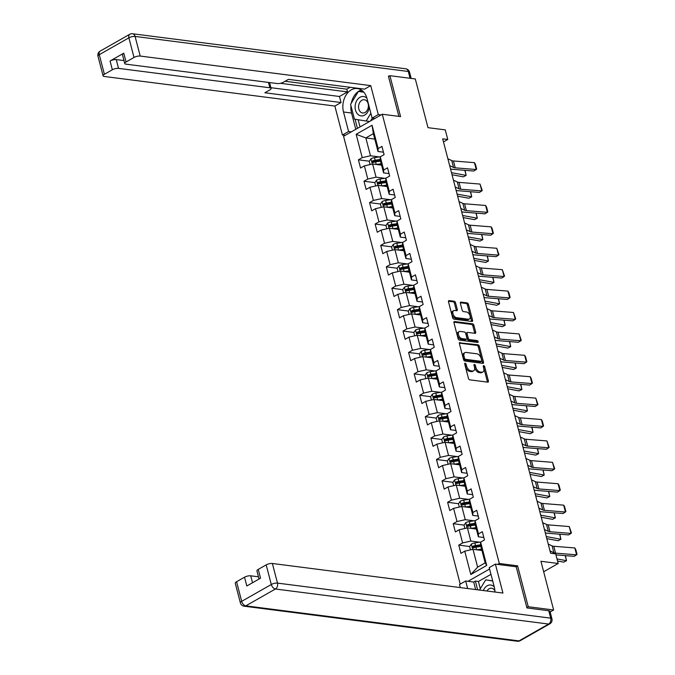 <?xml version="1.0" encoding="UTF-8"?>
<svg xmlns="http://www.w3.org/2000/svg" width="675" height="675" viewBox="0 0 675 675"><rect width="100%" height="100%" fill="white"/><g stroke="black" fill="none" stroke-linecap="round" stroke-linejoin="round"><path stroke-width="1.01" d="M465.168 363.209A1.029 0.616 60.4 0 0 464.721 364.07L468.45 378.38A1.477 0.878 60.4 0 0 469.792 379.848L487.738 382.151A1.477 0.878 60.4 0 0 488.118 382.084A1.477 0.878 60.4 0 0 488.388 380.936L484.658 366.626A1.029 0.616 60.4 0 0 483.266 366.449L483.747 368.297A4.717 2.818 60.4 0 1 482.887 371.984A4.717 2.818 60.4 0 1 481.68 372.195L480.178 372.009A4.717 2.818 60.4 0 1 475.867 367.284L475.386 365.437A1.029 0.616 60.4 0 0 473.993 365.259L474.474 367.107A4.717 2.818 60.4 0 1 473.614 370.794A4.717 2.818 60.4 0 1 472.407 371.005L470.914 370.82A4.717 2.818 60.4 0 1 466.594 366.095L466.113 364.247A1.029 0.616 60.4 0 0 465.168 363.209M455.532 302.712A1.477 0.878 60.4 0 0 454.182 301.236L449.145 300.586A1.477 0.878 60.4 0 0 448.774 300.653A1.477 0.878 60.4 0 0 448.504 301.809L452.638 317.697A1.477 0.878 60.4 0 0 453.988 319.174L471.935 321.477A1.477 0.878 60.4 0 0 472.314 321.41A1.477 0.878 60.4 0 0 472.584 320.254L468.442 304.366A1.477 0.878 60.4 0 0 467.092 302.889L461.008 302.113A1.477 0.878 60.4 0 0 460.637 302.172A1.477 0.878 60.4 0 0 460.367 303.328L462.139 310.129A1.477 0.878 60.4 0 0 463.489 311.605L466.501 311.993A3.94 2.354 60.4 0 1 469.851 315.174A3.94 2.354 60.4 0 1 469.387 319.022A3.94 2.354 60.4 0 1 468.374 319.199L456.562 317.68A3.94 2.354 60.4 0 1 453.212 314.499A3.94 2.354 60.4 0 1 453.676 310.652A3.94 2.354 60.4 0 1 454.688 310.475L456.654 310.728A1.477 0.878 60.4 0 0 457.034 310.66A1.477 0.878 60.4 0 0 457.304 309.513L455.532 302.712L454.486 303.303A1.477 0.878 60.4 0 0 453.136 301.826L448.453 301.227M526.821 607.534L528.238 606.724L553.627 609.981L540.937 561.271L558.208 563.49L555.702 553.88L550.623 553.23L442.682 138.831L447.761 139.48L445.264 129.878L427.992 127.668L415.302 78.95L389.914 75.693L388.505 76.494M528.238 606.724L517.59 565.836L499.306 563.49L382.286 114.244L400.562 116.589L389.914 75.693M460.055 342.478A1.477 0.878 60.4 0 0 459.683 342.546A1.477 0.878 60.4 0 0 459.413 343.693L463.556 359.589A1.477 0.878 60.4 0 0 464.898 361.066L482.844 363.361A1.477 0.878 60.4 0 0 483.224 363.302A1.477 0.878 60.4 0 0 483.494 362.146L479.351 346.25A1.477 0.878 60.4 0 0 478.001 344.782L459.43 342.832M458.097 338.648L453.954 322.751A1.477 0.878 60.4 0 1 454.224 321.595A1.477 0.878 60.4 0 1 454.604 321.528L472.551 323.831A1.477 0.878 60.4 0 1 473.892 325.308L475.664 332.108A1.477 0.878 60.4 0 1 475.403 333.264A1.477 0.878 60.4 0 1 475.023 333.332L467.741 332.395A1.477 0.878 60.4 0 0 467.37 332.463A1.477 0.878 60.4 0 0 467.1 333.619L468.273 338.124A1.477 0.878 60.4 0 0 469.623 339.601L477.2 340.571A1.029 0.616 60.4 0 1 477.689 342.461L459.447 340.116A1.477 0.878 60.4 0 1 458.097 338.648M553.627 609.981L550.142 611.972M460.223 584.111L343.567 136.266L382.286 114.244M499.306 563.49L497.703 564.401M489.577 569.025L467.986 581.31M369.335 161.207L358.408 159.806L360.551 168.033L364.373 165.864L367.808 179.035L363.985 181.212L366.128 189.439L369.951 187.27L373.385 200.441L369.562 202.618L371.706 210.845L375.528 208.676L378.953 221.847L375.14 224.024L377.283 232.251L381.105 230.082L384.531 243.253L380.717 245.43L382.86 253.657L386.674 251.488L390.108 264.659L386.294 266.836L388.437 275.062L392.251 272.894L395.685 286.065L391.863 288.242L394.014 296.468L397.828 294.3L401.262 307.471L397.44 309.648L399.583 317.874L403.405 315.706L406.839 328.877L403.017 331.054L405.16 339.28L408.983 337.112L412.417 350.283L408.594 352.46L410.738 360.686L414.56 358.518L417.985 371.689L414.172 373.866L416.315 382.092L420.137 379.924L423.562 393.095L419.749 395.272L421.892 403.498L425.706 401.33L429.14 414.501L425.317 416.677L427.469 424.904L431.283 422.736L434.717 435.907L430.895 438.083L433.038 446.31L436.86 444.142L440.294 457.312L436.472 459.489L438.615 467.716L442.437 465.548L445.871 478.718L442.049 480.895L444.192 489.122L448.014 486.953L451.44 500.124L447.626 502.301L449.769 510.528L453.592 508.359L457.017 521.53L453.203 523.707L455.347 531.934L459.16 529.765L462.594 542.936L458.772 545.113L460.924 553.34L464.737 551.171L470.812 574.501L486.717 565.447L485.165 562.866L480.524 545.029L480.642 542.126L484.464 539.949L482.321 531.714L478.499 533.891L478.373 536.794L474.947 523.623L475.065 520.72L478.887 518.543L476.744 510.308L472.922 512.485L472.804 515.388L469.37 502.217L469.488 499.314L473.31 497.138L471.167 488.903L467.345 491.079L467.227 493.982L463.792 480.811L463.919 477.908L467.733 475.732L465.59 467.497L461.767 469.673L461.649 472.576L458.215 459.405L458.342 456.502L462.156 454.326L460.013 446.091L456.199 448.267L456.072 451.17L452.638 437.999L452.765 435.097L456.587 432.92L454.435 424.685L450.622 426.862L450.495 429.764L447.069 416.593L447.188 413.691L451.01 411.514L448.867 403.279L445.044 405.456L444.918 408.358L441.492 395.187L441.61 392.285L445.432 390.108L443.289 381.873L439.467 384.05L439.349 386.952L435.915 373.781L436.033 370.879L439.855 368.702L437.712 360.467L433.89 362.644L433.772 365.546L430.338 352.375L430.464 349.473L434.278 347.296L432.135 339.061L428.313 341.238L428.195 344.14L424.761 330.969L424.887 328.067L428.701 325.89L426.558 317.655L422.744 319.832L422.618 322.734L419.183 309.563L419.31 306.661L423.132 304.484L420.981 296.249L417.167 298.426L417.04 301.328L413.615 288.157L413.733 285.255L417.555 283.078L415.412 274.843L411.59 277.02L411.463 279.923L408.038 266.752L408.156 263.849L411.978 261.672L409.835 253.437L406.012 255.614L405.894 258.517L402.46 245.346L402.578 242.443L406.401 240.266L404.257 232.031L400.435 234.208L400.317 237.111L396.883 223.94L397.01 221.037L400.823 218.86L398.68 210.625L394.858 212.802L394.74 215.705L391.306 202.534L391.433 199.631L395.246 197.454L393.103 189.219L389.289 191.396L389.163 194.299L385.729 181.128L385.855 178.225L389.677 176.048L387.526 167.813L383.712 169.99L383.586 172.893L380.16 159.722L380.278 156.819L384.1 154.643L381.949 146.407L378.135 148.584L378.008 151.487L373.368 133.65L365.833 137.936L370.474 155.773L379.249 156.895M358.408 159.806L362.23 157.629L356.155 134.3L372.06 125.255L378.135 148.584M380.278 156.819L383.712 169.99M385.855 178.225L389.289 191.396M391.433 199.631L394.858 212.802M397.01 221.037L400.435 234.208M402.578 242.443L406.012 255.614M408.156 263.849L411.59 277.02M413.733 285.255L417.167 298.426M419.31 306.661L422.744 319.832M424.887 328.067L428.313 341.238M430.464 349.473L433.89 362.644M436.033 370.879L439.467 384.05M441.61 392.285L445.044 405.456M447.188 413.691L450.622 426.862M452.765 435.097L456.199 448.267M458.342 456.502L461.767 469.673M463.919 477.908L467.345 491.079M469.488 499.314L472.922 512.485M475.065 520.72L478.499 533.891M480.642 542.126L486.717 565.447M384.826 178.301L376.051 177.179L372.625 164L381.569 165.156M389.036 173.593L383.586 172.893M372.625 164L364.373 165.864M376.051 177.179L367.808 179.035M390.403 199.707L381.628 198.585L378.194 185.406L387.146 186.562M394.605 194.999L389.163 194.299M378.194 185.406L369.951 187.27M381.628 198.585L373.385 200.441M395.98 221.113L387.205 219.991L383.771 206.812L392.723 207.968M400.182 216.405L394.74 215.705M383.771 206.812L375.528 208.676M387.205 219.991L378.953 221.847M401.558 242.519L392.782 241.397L389.348 228.218L398.301 229.373M405.759 237.811L400.317 237.111M389.348 228.218L381.105 230.082M392.782 241.397L384.531 243.253M407.135 263.925L398.36 262.803L394.926 249.623L403.878 250.779M411.337 259.217L405.894 258.517M394.926 249.623L386.674 251.488M398.36 262.803L390.108 264.659M412.703 285.331L403.937 284.209L400.503 271.029L409.447 272.185M416.914 280.623L411.463 279.923M400.503 271.029L392.251 272.894M403.937 284.209L395.685 286.065M418.281 306.737L409.506 305.615L406.08 292.435L415.024 293.591M422.491 302.029L417.04 301.328M406.08 292.435L397.828 294.3M409.506 305.615L401.262 307.471M423.858 328.143L415.083 327.021L411.657 313.841L420.601 314.997M428.06 323.435L422.618 322.734M411.657 313.841L403.405 315.706M415.083 327.021L406.839 328.877M429.435 349.549L420.66 348.427L417.226 335.247L426.178 336.403M433.637 344.841L428.195 344.14M417.226 335.247L408.983 337.112M420.66 348.427L412.417 350.283M435.012 370.955L426.237 369.832L422.803 356.653L431.755 357.809M439.214 366.247L433.772 365.546M422.803 356.653L414.56 358.518M426.237 369.832L417.985 371.689M440.589 392.361L431.814 391.238L428.38 378.059L437.333 379.215M444.791 387.652L439.349 386.952M428.38 378.059L420.137 379.924M431.814 391.238L423.562 393.095M446.158 413.767L437.392 412.644L433.958 399.465L442.901 400.621M450.368 409.058L444.918 408.358M433.958 399.465L425.706 401.33M437.392 412.644L429.14 414.501M451.735 435.173L442.96 434.05L439.535 420.871L448.478 422.027M455.946 430.464L450.495 429.764M439.535 420.871L431.283 422.736M442.96 434.05L434.717 435.907M457.312 456.578L448.538 455.456L445.112 442.277L454.056 443.433M461.514 451.87L456.072 451.17M445.112 442.277L436.86 444.142M448.538 455.456L440.294 457.312M462.89 477.984L454.115 476.862L450.681 463.683L459.633 464.839M467.092 473.276L461.649 472.576M450.681 463.683L442.437 465.548M454.115 476.862L445.871 478.718M468.467 499.39L459.692 498.268L456.258 485.089L465.21 486.245M472.669 494.682L467.227 493.982M456.258 485.089L448.014 486.953M459.692 498.268L451.44 500.124M474.044 520.796L465.269 519.674L461.835 506.495L470.787 507.651M478.246 516.088L472.804 515.388M461.835 506.495L453.592 508.359M465.269 519.674L457.017 521.53M479.613 542.202L470.846 541.08L467.412 527.901L476.364 529.057M483.823 537.494L478.373 536.794M467.412 527.901L459.16 529.765M470.846 541.08L462.594 542.936M470.812 574.501L477.63 567.152L472.989 549.307L481.933 550.462M472.989 549.307L464.737 551.171M443.483 141.919L447.761 139.48M543.67 571.759L558.208 563.49M477.63 567.152L485.165 562.866M374.777 139.084L365.833 137.936L356.155 134.3M383.459 152.187L378.008 151.487M372.06 125.255L373.368 133.65M370.474 155.773L362.23 157.629M475.529 547.256L473.757 547.028M469.699 546.514L458.772 545.113M469.952 525.85L468.18 525.623M464.122 525.108L453.203 523.707M464.375 504.444L462.603 504.217M458.544 503.702L447.626 502.301M458.806 483.038L457.026 482.811M452.967 482.296L442.049 480.895M453.229 461.632L451.448 461.405M447.398 460.89L436.472 459.489M447.652 440.227L445.88 439.999M441.821 439.484L430.895 438.083M442.074 418.821L440.303 418.593M436.244 418.078L425.317 416.677M436.497 397.415L434.725 397.187M430.667 396.672L419.749 395.272M430.92 376.009L429.148 375.781M425.09 375.266L414.172 373.866M425.351 354.603L423.571 354.375M419.512 353.86L408.594 352.46M419.774 333.197L417.994 332.969M413.944 332.454L403.017 331.054M414.197 311.791L412.425 311.563M408.367 311.048L397.44 309.648M408.62 290.385L406.848 290.157M402.789 289.642L391.863 288.242M403.043 268.979L401.271 268.751M397.212 268.237L386.294 266.836M397.465 247.573L395.693 247.345M391.635 246.831L380.717 245.43M391.897 226.167L390.116 225.939M386.058 225.425L375.14 224.024M386.319 204.761L384.539 204.533M380.489 204.019L369.562 202.618M380.742 183.355L378.97 183.127M374.912 182.613L363.985 181.212M375.165 161.949L373.393 161.722M517.59 565.836L515.987 566.747M464.763 364.23A1.029 0.616 60.4 0 1 465.067 364.837L465.548 366.694A4.717 2.818 60.4 0 0 469.868 371.41L470.914 370.82M473.614 370.794L472.568 371.393A4.717 2.818 60.4 0 1 471.361 371.604L469.868 371.41M482.887 371.984L481.84 372.583A4.717 2.818 60.4 0 1 480.634 372.794L479.132 372.6A4.717 2.818 60.4 0 1 474.82 367.883L474.339 366.027A1.029 0.616 60.4 0 0 474.036 365.42M487.392 382.109A1.477 0.878 60.4 0 0 487.342 381.527L483.612 367.217A1.029 0.616 60.4 0 0 483.308 366.609M482.498 363.319A1.477 0.878 60.4 0 0 482.448 362.745L478.305 346.849A1.477 0.878 60.4 0 0 476.955 345.372L459.363 343.119M464.56 358.282A1.029 0.616 60.4 0 0 465.505 359.319L481.258 361.336A1.029 0.616 60.4 0 0 481.714 360.484L481.199 358.535A4.717 2.818 60.4 0 0 476.888 353.81L466.121 352.434A4.717 2.818 60.4 0 0 464.915 352.645A4.717 2.818 60.4 0 0 464.054 356.332L464.56 358.282L463.514 358.881A1.029 0.616 60.4 0 0 464.459 359.91L465.505 359.319M480.651 361.682A1.029 0.616 60.4 0 1 480.212 361.935L464.459 359.91M464.915 352.645L463.868 353.236A4.717 2.818 60.4 0 0 463.008 356.932L464.054 356.332M463.514 358.881L463.008 356.932M453.904 322.169L471.504 324.43L472.551 323.831M474.677 333.281A1.477 0.878 60.4 0 0 474.618 332.707L472.846 325.907A1.477 0.878 60.4 0 0 471.504 324.43M466.695 332.994A1.477 0.878 60.4 0 0 466.324 333.053A1.477 0.878 60.4 0 0 466.054 334.209L467.227 338.723A1.477 0.878 60.4 0 0 468.577 340.2L476.153 341.17L477.2 340.571M477.132 342.385A1.029 0.616 60.4 0 0 476.153 341.17M460.19 331.425A3.94 2.354 60.4 0 0 459.186 331.602A3.94 2.354 60.4 0 0 458.722 335.45A3.94 2.354 60.4 0 0 462.071 338.631L466.231 339.171A1.477 0.878 60.4 0 0 466.611 339.103A1.477 0.878 60.4 0 0 466.881 337.947L465.699 333.433A1.477 0.878 60.4 0 0 464.358 331.965L460.19 331.425M459.186 331.602L458.139 332.201A3.94 2.354 60.4 0 0 457.675 336.049A3.94 2.354 60.4 0 0 461.025 339.23L462.071 338.631M466.611 339.103L465.564 339.694A1.477 0.878 60.4 0 1 465.185 339.761L461.025 339.23M456.308 310.686A1.477 0.878 60.4 0 0 456.258 310.103L454.486 303.303M453.676 310.652L452.63 311.251A3.94 2.354 60.4 0 0 452.166 315.098A3.94 2.354 60.4 0 0 455.515 318.279L456.562 317.68M469.387 319.022L468.34 319.613A3.94 2.354 60.4 0 1 467.328 319.79L455.515 318.279M471.589 321.435A1.477 0.878 60.4 0 0 471.538 320.853L467.395 304.957A1.477 0.878 60.4 0 0 466.045 303.488L460.316 302.746M479.09 550.091L481.739 549.686M557.567 561.018L563.718 562.148L566.511 560.689L557.027 558.942M476.685 549.788L481.57 549.037M470.467 549.88L469.614 546.632L471.352 544.067A3.982 1.308 -14.6 0 1 474.837 542.936L480.828 542.017M480.532 544.776L475.512 545.543A3.982 1.308 165.4 0 0 472.939 546.244L473.369 547.889A3.982 1.308 -14.6 0 1 475.943 547.189L480.887 546.429M473.791 547.729L474.407 546.429A2.025 0.667 -14.6 0 1 475.099 546.278L480.625 545.434M565.405 555.626L566.511 560.689L565.194 555.609M548.235 544.058L552.108 545.898A7.509 2.464 165.4 0 0 553.795 546.278L574.813 547.965L576.602 554.825L577.024 554.361L575.775 549.56L574.813 547.965M550.024 550.918L553.897 552.758A7.509 2.464 165.4 0 0 555.584 553.146L576.602 554.825L574.18 556.327L555.964 554.875M479.512 590.051L485.671 579.884L492.666 580.863M485.671 579.884L492.699 580.989M494.227 586.853A9.762 7.138 -82.7 0 0 483.3 590.541M494.902 590.887A6.683 4.885 -82.7 0 0 491.577 588.229A6.683 4.885 -82.7 0 0 486.953 591.013M366.981 98.356A9.762 7.138 -82.7 0 0 355.236 105.097A9.762 7.138 -82.7 0 0 360.88 115.855A9.762 7.138 -82.7 0 0 369.326 107.367M358.661 105.595A6.683 4.885 -82.7 0 0 362.635 112.987A6.683 4.885 -82.7 0 0 368.314 107.114A6.683 4.885 -82.7 0 0 364.34 99.731A6.683 4.885 -82.7 0 0 358.661 105.595M372.279 118.117L370.6 120.884M370.853 113.231L366.145 121.019L354.434 119.171L350.57 104.363L358.425 91.387L363.749 92.104M369.588 121.458L366.145 121.019M358.425 91.387L363.867 92.247M494.952 592.034A16.892 12.353 -82.7 0 0 494.294 587.098L489.215 567.616L495.391 564.106L502.926 593.055L272.371 563.482L277.484 583.107L550.699 618.157L548.767 610.74L526.93 607.939L516.206 566.781L495.391 564.106M467.632 588.533L465.674 581.006L459.498 584.525L460.299 587.587M490.97 574.341L478.415 581.479L475.369 581.091L473.698 582.036L465.674 581.006M258.449 576.796L250.712 575.809L252.517 582.736M236.579 581.723L241.684 601.349A4.506 1.477 165.4 0 0 240.376 602.876L235.263 583.251A4.506 1.477 -14.6 0 1 236.579 581.723L244.527 577.201A4.506 1.477 -14.6 0 1 250.712 575.809M259.031 579.032L256.922 570.932A4.506 1.477 -14.6 0 1 258.238 569.405L266.186 564.882A4.506 1.477 -14.6 0 1 272.371 563.482M244.527 577.201L246.814 585.984L260.525 578.188L258.238 569.405M548.767 610.74A4.506 1.477 -14.6 0 1 549.99 611.39L551.922 618.806A4.506 1.477 165.4 0 0 550.699 618.157A4.506 3.291 97.3 0 1 548.632 624.054L275.417 589.005L245.81 605.855L519.024 640.896L548.632 624.054A4.506 2.692 -119.6 0 0 549.788 623.852A4.506 4.506 0 0 0 551.922 618.806M475.656 589.562L473.698 582.036M475.369 581.091L477.647 589.815M478.415 581.479L480.305 588.735M351.346 131.836L348.578 131.482L342.411 135L334.868 106.043L104.304 76.469A4.506 1.477 165.4 0 1 103.089 75.819A4.506 1.477 165.4 0 1 104.397 74.292L112.354 69.77L110.067 60.986A4.506 1.477 -14.6 0 1 116.252 59.594L123.989 60.581M348.578 131.482L343.507 111.999A16.892 12.353 -82.7 0 1 357.421 88.552A16.892 12.353 -82.7 0 1 367.048 98.609L372.119 118.091L378.295 114.581L370.752 85.624L364.584 89.142L288.402 79.372L283.492 82.164A4.506 1.477 165.4 0 1 277.298 83.557L125.963 64.15A4.506 1.477 165.4 0 1 124.748 63.501L122.462 54.717A4.506 1.477 -14.6 0 1 123.77 53.19L110.067 60.986M285.095 81.253L346.807 89.168L350.114 87.286M346.807 89.168L347.524 91.91L339.466 96.491L341.035 102.532L334.868 106.043M345.17 135.354L342.411 135M381.063 114.936L378.295 114.581M374.887 118.446L372.119 118.091M370.752 85.624L140.197 56.05A4.506 1.477 165.4 0 0 134.013 57.451L126.056 61.973A4.506 1.477 165.4 0 0 124.748 63.501M116.252 59.594L118.538 68.378L269.873 87.784A4.506 1.477 165.4 0 1 271.088 88.433A4.506 1.477 165.4 0 1 269.781 89.961L264.862 92.762L341.035 102.532M118.538 68.378A4.506 1.477 165.4 0 0 112.354 69.77M389.07 76.174L388.395 76.089L398.891 116.37M280.42 83.303L347.524 91.91M270.903 87.699L339.466 96.491M355.776 129.322L351.532 113.029L343.507 111.999M361.319 89.986A16.892 12.353 -82.7 0 0 358.476 91.395M358.383 91.463A16.892 12.353 -82.7 0 0 351.321 103.132M350.941 105.772A16.892 12.353 -82.7 0 0 351.532 113.029M355.075 119.281L357.446 128.368M363.361 91.682L359.319 91.041L359.058 91.471M358.147 119.762L360.011 126.908M473.521 528.685L476.162 528.28M546.834 538.658L558.149 540.742L560.933 539.283L546.294 536.583M471.108 528.382L475.993 527.631M464.889 528.474L464.046 525.226L465.775 522.661A3.982 1.308 -14.6 0 1 469.26 521.53L475.251 520.611M474.955 523.37L469.935 524.138A3.982 1.308 165.4 0 0 467.37 524.838L467.792 526.483A3.982 1.308 -14.6 0 1 470.365 525.783L475.31 525.023M468.214 526.323L468.83 525.023A2.025 0.667 -14.6 0 1 469.522 524.872L475.048 524.028M559.828 534.22L560.933 539.283L559.617 534.203M467.944 507.279L470.585 506.874M541.257 517.252L552.572 519.337L555.365 517.877L540.717 515.177M465.539 506.976L470.416 506.225M459.312 507.068L458.468 503.82L460.198 501.255A3.982 1.308 -14.6 0 1 463.683 500.124L469.673 499.205M469.378 501.964L464.358 502.732A3.982 1.308 165.4 0 0 461.793 503.432L462.223 505.077A3.982 1.308 -14.6 0 1 464.788 504.377L469.733 503.618M462.645 504.917L463.252 503.618A2.025 0.667 -14.6 0 1 463.953 503.466L469.479 502.622M554.251 512.814L555.365 517.877L554.04 512.798M542.666 522.653L546.531 524.492A7.509 2.464 165.4 0 0 548.218 524.872L569.244 526.559L571.025 533.419L571.447 532.955L569.244 526.559M544.447 529.512L548.319 531.352A7.509 2.464 165.4 0 0 550.007 531.74L571.025 533.419L568.603 534.921L547.577 533.242A11.264 3.704 -14.6 0 1 545.299 532.778M537.089 501.247L540.953 503.086A7.509 2.464 165.4 0 0 542.641 503.466L563.667 505.153L565.456 512.013L565.869 511.549L564.621 506.748L563.667 505.153M538.869 508.106L542.742 509.946A7.509 2.464 165.4 0 0 544.43 510.334L565.456 512.013L563.026 513.515L542.008 511.836A11.264 3.704 -14.6 0 1 539.722 511.372M462.367 485.873L465.007 485.468M535.68 495.847L546.995 497.931L549.788 496.471L535.14 493.771M459.962 485.57L464.839 484.819M453.735 485.663L452.891 482.414L454.629 479.849A3.982 1.308 -14.6 0 1 458.106 478.718L464.105 477.799M463.801 480.558L458.789 481.326A3.982 1.308 165.4 0 0 456.216 482.026L456.646 483.671A3.982 1.308 -14.6 0 1 459.211 482.971L464.164 482.212M457.068 483.511L457.675 482.212A2.025 0.667 -14.6 0 1 458.376 482.06L463.902 481.216M548.674 491.408L549.788 496.471L548.463 491.392M456.789 464.468L459.43 464.062M530.103 474.441L541.417 476.525L544.21 475.065L529.563 472.365M454.385 464.164L459.262 463.413M448.158 464.257L447.314 461.008L449.052 458.443A3.982 1.308 -14.6 0 1 452.528 457.312L458.528 456.393M458.232 459.152L453.212 459.92A3.982 1.308 165.4 0 0 450.638 460.62L451.069 462.265A3.982 1.308 -14.6 0 1 453.642 461.565L458.587 460.806M451.491 462.105L452.098 460.806A2.025 0.667 -14.6 0 1 452.798 460.654L458.325 459.81M543.097 470.002L544.21 475.065L542.886 469.986M451.212 443.062L453.853 442.657M524.526 453.035L535.84 455.119L538.633 453.659L523.986 450.959M448.807 442.758L453.684 442.007M442.589 442.851L441.737 439.602L443.475 437.037A3.982 1.308 -14.6 0 1 446.951 435.907L452.95 434.987M452.655 437.746L447.635 438.514A3.982 1.308 165.4 0 0 445.061 439.214L445.492 440.859A3.982 1.308 -14.6 0 1 448.065 440.159L453.009 439.4M445.913 440.699L446.521 439.4A2.025 0.667 -14.6 0 1 447.221 439.248L452.748 438.404M537.528 448.597L538.633 453.659L537.308 448.58M531.512 479.841L535.385 481.68A7.509 2.464 165.4 0 0 537.064 482.06L558.09 483.747L559.879 490.607L560.292 490.143L559.043 485.342L558.09 483.747M533.301 486.7L537.165 488.54A7.509 2.464 165.4 0 0 538.852 488.928L559.879 490.607L557.449 492.109L536.431 490.43A11.264 3.704 -14.6 0 1 534.144 489.966M525.935 458.435L529.808 460.274A7.509 2.464 165.4 0 0 531.495 460.654L552.513 462.341L554.302 469.201L554.723 468.737L552.513 462.341M527.723 465.294L531.596 467.134A7.509 2.464 165.4 0 0 533.275 467.522L554.302 469.201L551.872 470.703L530.854 469.024A11.264 3.704 -14.6 0 1 528.576 468.56M520.358 437.029L524.23 438.868A7.509 2.464 165.4 0 0 525.918 439.248L546.936 440.935L548.724 447.795L549.146 447.331L546.936 440.935M522.146 443.888L526.019 445.728A7.509 2.464 165.4 0 0 527.707 446.116L548.724 447.795L546.303 449.297L525.277 447.618A11.264 3.704 -14.6 0 1 522.998 447.154M445.635 421.656L448.284 421.251M518.948 431.629L530.263 433.713L533.056 432.253L518.408 429.553M443.23 421.352L448.107 420.601M437.012 421.445L436.16 418.196L437.898 415.631A3.982 1.308 -14.6 0 1 441.382 414.501L447.373 413.581M447.078 416.34L442.057 417.108A3.982 1.308 165.4 0 0 439.484 417.808L439.914 419.453A3.982 1.308 -14.6 0 1 442.488 418.753L447.432 417.994M440.336 419.293L440.952 417.994A2.025 0.667 -14.6 0 1 441.644 417.842L447.171 416.998M531.951 427.191L533.056 432.253L531.731 427.174M514.78 415.623L518.653 417.462A7.509 2.464 165.4 0 0 520.341 417.842L541.358 419.529L543.147 426.389L543.569 425.925L542.32 421.124L541.358 419.529M516.569 422.483L520.442 424.322A7.509 2.464 165.4 0 0 522.129 424.71L543.147 426.389L540.726 427.891L519.699 426.212A11.264 3.704 -14.6 0 1 517.421 425.748M440.066 400.25L442.707 399.845M513.38 410.223L524.694 412.307L527.479 410.847L512.84 408.147M437.653 399.946L442.538 399.195M431.435 400.039L430.591 396.79L432.321 394.225A3.982 1.308 -14.6 0 1 435.805 393.095L441.796 392.175M441.501 394.934L436.48 395.702A3.982 1.308 165.4 0 0 433.915 396.402L434.337 398.048A3.982 1.308 -14.6 0 1 436.911 397.347L441.855 396.588M434.759 397.887L435.375 396.588A2.025 0.667 -14.6 0 1 436.067 396.436L441.593 395.592M526.373 405.785L527.479 410.847L526.163 405.768M509.203 394.217L513.076 396.056A7.509 2.464 165.4 0 0 514.763 396.436L535.79 398.123L537.57 404.983L537.992 404.519L535.79 398.123M510.992 401.077L514.865 402.916A7.509 2.464 165.4 0 0 516.552 403.304L537.57 404.983L535.148 406.485L514.122 404.806A11.264 3.704 -14.6 0 1 511.844 404.342M434.489 378.844L437.13 378.439M507.803 388.817L519.117 390.901L521.91 389.441L507.263 386.741M432.076 378.54L436.961 377.789M425.858 378.633L425.014 375.384L426.743 372.819A3.982 1.308 -14.6 0 1 430.228 371.689L436.219 370.769M435.923 373.528L430.903 374.296A3.982 1.308 165.4 0 0 428.338 374.996L428.768 376.642A3.982 1.308 -14.6 0 1 431.333 375.941L436.278 375.182M429.19 376.481L429.798 375.182A2.025 0.667 -14.6 0 1 430.49 375.03L436.025 374.186M520.796 384.379L521.91 389.441L520.585 384.362M503.634 372.811L507.499 374.65A7.509 2.464 165.4 0 0 509.186 375.03L530.212 376.718L532.001 383.577L532.415 383.113L531.166 378.312L530.212 376.718M505.415 379.671L509.288 381.51A7.509 2.464 165.4 0 0 510.975 381.898L532.001 383.577L529.571 385.079L508.553 383.4A11.264 3.704 -14.6 0 1 506.267 382.936M428.912 357.438L431.553 357.033M502.225 367.411L513.54 369.495L516.333 368.035L501.685 365.335M426.507 357.134L431.384 356.383M420.28 357.227L419.437 353.978L421.175 351.413A3.982 1.308 -14.6 0 1 424.651 350.283L430.65 349.363M430.346 352.122L425.334 352.89A3.982 1.308 165.4 0 0 422.761 353.59L423.191 355.236A3.982 1.308 -14.6 0 1 425.756 354.535L430.701 353.776M423.613 355.075L424.221 353.776A2.025 0.667 -14.6 0 1 424.921 353.624L430.448 352.78M515.219 362.973L516.333 368.035L515.008 362.956M498.057 351.405L501.93 353.244A7.509 2.464 165.4 0 0 503.609 353.624L524.635 355.312L526.424 362.171L526.837 361.707L525.589 356.906L524.635 355.312M499.846 358.265L503.71 360.104A7.509 2.464 165.4 0 0 505.398 360.492L526.424 362.171L523.994 363.673L502.976 361.994A11.264 3.704 -14.6 0 1 500.69 361.53M423.335 336.032L425.976 335.627M496.648 346.005L507.963 348.089L510.756 346.629L496.108 343.929M420.93 335.728L425.807 334.977M414.703 335.821L413.859 332.573L415.598 330.007A3.982 1.308 -14.6 0 1 419.074 328.877L425.073 327.957M424.769 330.716L419.757 331.484A3.982 1.308 165.4 0 0 417.184 332.184L417.614 333.83A3.982 1.308 -14.6 0 1 420.188 333.129L425.132 332.37M418.036 333.669L418.643 332.37A2.025 0.667 -14.6 0 1 419.344 332.218L424.87 331.374M509.642 341.567L510.756 346.629L509.431 341.55M492.48 329.999L496.353 331.838A7.509 2.464 165.4 0 0 498.04 332.218L519.058 333.906L520.847 340.765L521.269 340.301L519.058 333.906M494.269 336.859L498.142 338.698A7.509 2.464 165.4 0 0 499.821 339.086L520.847 340.765L518.417 342.267L497.399 340.588A11.264 3.704 -14.6 0 1 495.112 340.124M417.757 314.626L420.398 314.221M491.071 324.599L502.386 326.683L505.178 325.223L490.531 322.523M415.353 314.322L420.23 313.571M409.134 314.415L408.282 311.167L410.02 308.602A3.982 1.308 -14.6 0 1 413.497 307.471L419.496 306.551M419.2 309.31L414.18 310.078A3.982 1.308 165.4 0 0 411.607 310.778L412.037 312.424A3.982 1.308 -14.6 0 1 414.61 311.723L419.555 310.964M412.459 312.263L413.066 310.964A2.025 0.667 -14.6 0 1 413.767 310.812L419.293 309.968M504.073 320.161L505.178 325.223L503.854 320.144M486.903 308.593L490.776 310.433A7.509 2.464 165.4 0 0 492.463 310.812L513.481 312.5L515.27 319.359L515.692 318.895L513.481 312.5M488.692 315.453L492.564 317.292A7.509 2.464 165.4 0 0 494.252 317.68L515.27 319.359L512.84 320.861L491.822 319.182A11.264 3.704 -14.6 0 1 489.544 318.718M412.18 293.22L414.83 292.815M485.494 303.193L496.808 305.277L499.601 303.817L484.954 301.118M409.776 292.916L414.652 292.165M403.557 293.009L402.705 289.761L404.443 287.196A3.982 1.308 -14.6 0 1 407.928 286.065L413.918 285.145M413.623 287.904L408.603 288.672A3.982 1.308 165.4 0 0 406.029 289.373L406.46 291.018A3.982 1.308 -14.6 0 1 409.033 290.317L413.977 289.558M406.882 290.858L407.498 289.558A2.025 0.667 -14.6 0 1 408.189 289.406L413.716 288.562M498.496 298.755L499.601 303.817L498.277 298.738M481.326 287.187L485.198 289.027A7.509 2.464 165.4 0 0 486.886 289.406L507.904 291.094L509.693 297.953L510.114 297.489L508.866 292.688L507.904 291.094M483.114 294.047L486.987 295.886A7.509 2.464 165.4 0 0 488.675 296.274L509.693 297.953L507.271 299.455L486.245 297.776A11.264 3.704 -14.6 0 1 483.967 297.312M406.612 271.814L409.252 271.409M479.925 281.787L491.231 283.871L494.024 282.412L479.377 279.712M404.198 271.51L409.084 270.759M397.98 271.603L397.136 268.355L398.866 265.79A3.982 1.308 -14.6 0 1 402.351 264.659L408.341 263.739M408.046 266.498L403.026 267.266A3.982 1.308 165.4 0 0 400.461 267.967L400.882 269.612A3.982 1.308 -14.6 0 1 403.456 268.912L408.4 268.152M401.304 269.452L401.92 268.152A2.025 0.667 -14.6 0 1 402.612 268L408.139 267.157M492.919 277.349L494.024 282.412L492.708 277.332M475.748 265.781L479.621 267.621A7.509 2.464 165.4 0 0 481.309 268L502.335 269.688L504.115 276.548L504.537 276.083L502.335 269.688M477.537 272.641L481.41 274.48A7.509 2.464 165.4 0 0 483.097 274.868L504.115 276.548L501.694 278.049L480.667 276.37A11.264 3.704 -14.6 0 1 478.389 275.906M401.034 250.408L403.675 250.003M474.348 260.381L485.663 262.465L488.455 261.006L473.808 258.306M398.621 250.104L403.507 249.353M392.403 250.197L391.559 246.949L393.289 244.384A3.982 1.308 -14.6 0 1 396.773 243.253L402.764 242.333M402.469 245.093L397.448 245.86A3.982 1.308 165.4 0 0 394.883 246.561L395.314 248.206A3.982 1.308 -14.6 0 1 397.879 247.506L402.823 246.746M395.736 248.046L396.343 246.746A2.025 0.667 -14.6 0 1 397.035 246.594L402.57 245.751M487.342 255.943L488.455 261.006L487.131 255.926M470.18 244.375L474.044 246.215A7.509 2.464 165.4 0 0 475.732 246.594L496.758 248.282L498.538 255.142L498.96 254.677L496.758 248.282M471.96 251.235L475.833 253.074A7.509 2.464 165.4 0 0 477.52 253.462L498.538 255.142L496.117 256.643L475.09 254.964A11.264 3.704 -14.6 0 1 472.812 254.5M395.457 229.002L398.098 228.597M468.771 238.975L480.085 241.059L482.878 239.6L468.231 236.9M393.052 228.698L397.929 227.948M386.826 228.791L385.982 225.543L387.72 222.978A3.982 1.308 -14.6 0 1 391.196 221.847L397.195 220.927M396.892 223.687L391.88 224.454A3.982 1.308 165.4 0 0 389.306 225.155L389.737 226.8A3.982 1.308 -14.6 0 1 392.302 226.1L397.246 225.34M390.158 226.64L390.766 225.34A2.025 0.667 -14.6 0 1 391.466 225.188L396.993 224.345M481.764 234.537L482.878 239.6L481.553 234.52M464.602 222.969L468.475 224.809A7.509 2.464 165.4 0 0 470.154 225.188L491.181 226.876L492.969 233.736L493.383 233.272L492.134 228.471L491.181 226.876M466.391 229.829L470.256 231.668A7.509 2.464 165.4 0 0 471.943 232.057L492.969 233.736L490.539 235.238L469.522 233.558A11.264 3.704 -14.6 0 1 467.235 233.094M389.88 207.596L392.521 207.191M463.193 217.569L474.508 219.653L477.301 218.194L462.653 215.494M387.475 207.293L392.352 206.542M381.248 207.385L380.405 204.137L382.143 201.572A3.982 1.308 -14.6 0 1 385.619 200.441L391.618 199.522M391.314 202.281L386.302 203.048A3.982 1.308 165.4 0 0 383.729 203.749L384.159 205.394A3.982 1.308 -14.6 0 1 386.733 204.694L391.677 203.934M384.581 205.234L385.189 203.934A2.025 0.667 -14.6 0 1 385.889 203.782L391.416 202.939M476.187 213.131L477.301 218.194L475.976 213.114M459.025 201.563L462.898 203.403A7.509 2.464 165.4 0 0 464.586 203.782L485.603 205.47L487.392 212.33L487.806 211.866L486.557 207.065L485.603 205.47M460.814 208.423L464.687 210.262A7.509 2.464 165.4 0 0 466.366 210.651L487.392 212.33L484.962 213.832L463.944 212.153A11.264 3.704 -14.6 0 1 461.658 211.688M384.303 186.19L386.944 185.785M457.616 196.163L468.931 198.248L471.724 196.788L457.076 194.088M381.898 185.887L386.775 185.136M375.671 185.979L374.827 182.731L376.566 180.166A3.982 1.308 -14.6 0 1 380.042 179.035L386.041 178.116M385.746 180.875L380.725 181.643A3.982 1.308 165.4 0 0 378.152 182.343L378.582 183.988A3.982 1.308 -14.6 0 1 381.156 183.288L386.1 182.528M379.004 183.828L379.612 182.528A2.025 0.667 -14.6 0 1 380.312 182.377L385.838 181.533M470.61 191.725L471.724 196.788L470.399 191.708M453.448 180.157L457.321 181.997A7.509 2.464 165.4 0 0 459.008 182.377L480.026 184.064L481.815 190.924L482.237 190.46L480.026 184.064M455.237 187.017L459.11 188.857A7.509 2.464 165.4 0 0 460.789 189.245L481.815 190.924L479.385 192.426L458.367 190.747A11.264 3.704 -14.6 0 1 456.089 190.282M378.726 164.784L381.375 164.379M452.039 174.757L463.354 176.842L466.147 175.382L451.499 172.682M376.321 164.481L381.198 163.73M370.102 164.573L369.25 161.325L370.988 158.76A3.982 1.308 -14.6 0 1 374.473 157.629L380.464 156.71M380.168 159.469L375.148 160.237A3.982 1.308 165.4 0 0 372.575 160.937L373.005 162.582A3.982 1.308 -14.6 0 1 375.578 161.882L380.523 161.123M373.427 162.422L374.043 161.123A2.025 0.667 -14.6 0 1 374.735 160.971L380.261 160.127M465.041 170.319L466.147 175.382L464.822 170.303M447.871 158.752L451.744 160.591A7.509 2.464 165.4 0 0 453.431 160.971L474.449 162.658L476.238 169.518L476.66 169.054L475.411 164.253L474.449 162.658M449.66 165.611L453.532 167.451A7.509 2.464 165.4 0 0 455.22 167.839L476.238 169.518L473.816 171.02L452.79 169.341A11.264 3.704 -14.6 0 1 450.512 168.877M465.548 366.694L466.594 366.095M471.361 371.604L472.407 371.005M474.339 366.027L475.386 365.437M474.82 367.883L475.867 367.284M479.132 372.6L480.178 372.009M480.634 372.794L481.68 372.195M483.612 367.217L484.658 366.626M487.342 381.527L488.388 380.936M465.067 364.837L466.113 364.247M476.955 345.372L478.001 344.782M478.305 346.849L479.351 346.25M482.448 362.745L483.494 362.146M480.212 361.935L481.258 361.336M453.98 321.891L454.604 321.528M472.846 325.907L473.892 325.308M474.618 332.707L475.664 332.108M466.054 334.209L467.1 333.619M467.227 338.723L468.273 338.124M468.577 340.2L469.623 339.601M465.185 339.761L466.231 339.171M456.258 310.103L457.304 309.513M467.328 319.79L468.374 319.199M460.384 302.468L461.008 302.113M466.045 303.488L467.092 302.889M467.395 304.957L468.442 304.366M471.538 320.853L472.584 320.254M448.521 300.949L449.145 300.586M453.136 301.826L454.182 301.236M471.31 544.134L472.677 549.383M475.943 547.189L476.618 549.779M474.837 542.936L475.512 545.543M474.407 546.429L472.939 546.244M552.108 545.898L553.897 552.758M553.795 546.278L555.584 553.146M240.376 602.876A4.506 4.506 0 0 0 244.164 606.201A4.506 3.291 97.3 0 0 245.81 605.855A4.506 2.692 -119.6 0 1 241.684 601.349L271.299 584.499L266.186 564.882M271.299 584.499A4.506 2.692 60.4 0 0 275.417 589.005A4.506 3.291 97.3 0 0 277.484 583.107A4.506 1.477 165.4 0 0 271.299 584.499M520.18 640.702A4.506 2.692 60.4 0 1 519.024 640.896A4.506 3.291 97.3 0 1 517.379 641.25A4.506 4.506 0 0 0 520.18 640.702L549.788 623.852M123.77 53.19L126.056 61.973M134.013 57.451L128.9 37.825L99.293 54.675L104.397 74.292M410.071 78.283L408.299 71.474L135.084 36.433L140.197 56.05M269.873 87.784L268.481 82.426M128.9 37.825A4.506 1.477 -14.6 0 1 135.084 36.433A4.506 3.291 97.3 0 0 132.519 33.75A4.506 4.506 0 0 0 129.718 34.298A4.506 2.692 60.4 0 0 128.9 37.825M99.293 54.675A4.506 2.692 -119.6 0 1 100.111 51.148A4.506 4.506 0 0 0 97.976 56.194A4.506 1.477 -14.6 0 1 99.293 54.675M132.519 33.75L405.734 68.799A4.506 3.291 97.3 0 1 408.299 71.474A4.506 1.477 -14.6 0 1 409.523 72.124L411.159 78.418M465.733 522.728L467.1 527.977M470.365 525.783L471.04 528.373M469.26 521.53L469.935 524.138M468.83 525.023L467.37 524.838M460.156 501.322L461.523 506.571M464.788 504.377L465.463 506.967M463.683 500.124L464.358 502.732M463.252 503.618L461.793 503.432M546.531 524.492L548.319 531.352M548.218 524.872L550.007 531.74M540.953 503.086L542.742 509.946M542.641 503.466L544.43 510.334M454.579 479.917L455.946 485.165M459.211 482.971L459.886 485.561M458.106 478.718L458.789 481.326M457.675 482.212L456.216 482.026M449.01 458.511L450.377 463.759M453.642 461.565L454.317 464.155M452.528 457.312L453.212 459.92M452.098 460.806L450.638 460.62M443.433 437.105L444.8 442.353M448.065 440.159L448.74 442.749M446.951 435.907L447.635 438.514M446.521 439.4L445.061 439.214M535.385 481.68L537.165 488.54M537.064 482.06L538.852 488.928M529.808 460.274L531.596 467.134M531.495 460.654L533.275 467.522M524.23 438.868L526.019 445.728M525.918 439.248L527.707 446.116M437.856 415.699L439.222 420.947M442.488 418.753L443.163 421.343M441.382 414.501L442.057 417.108M440.952 417.994L439.484 417.808M518.653 417.462L520.442 424.322M520.341 417.842L522.129 424.71M432.278 394.293L433.645 399.541M436.911 397.347L437.586 399.938M435.805 393.095L436.48 395.702M435.375 396.588L433.915 396.402M513.076 396.056L514.865 402.916M514.763 396.436L516.552 403.304M426.701 372.887L428.068 378.135M431.333 375.941L432.008 378.532M430.228 371.689L430.903 374.296M429.798 375.182L428.338 374.996M507.499 374.65L509.288 381.51M509.186 375.03L510.975 381.898M421.124 351.481L422.491 356.729M425.756 354.535L426.431 357.126M424.651 350.283L425.334 352.89M424.221 353.776L422.761 353.59M501.93 353.244L503.71 360.104M503.609 353.624L505.398 360.492M415.555 330.075L416.922 335.323M420.188 333.129L420.854 335.72M419.074 328.877L419.757 331.484M418.643 332.37L417.184 332.184M496.353 331.838L498.142 338.698M498.04 332.218L499.821 339.086M409.978 308.669L411.345 313.917M414.61 311.723L415.285 314.314M413.497 307.471L414.18 310.078M413.066 310.964L411.607 310.778M490.776 310.433L492.564 317.292M492.463 310.812L494.252 317.68M404.401 287.263L405.768 292.511M409.033 290.317L409.708 292.908M407.928 286.065L408.603 288.672M407.498 289.558L406.029 289.373M485.198 289.027L486.987 295.886M486.886 289.406L488.675 296.274M398.824 265.857L400.191 271.105M403.456 268.912L404.131 271.502M402.351 264.659L403.026 267.266M401.92 268.152L400.461 267.967M479.621 267.621L481.41 274.48M481.309 268L483.097 274.868M393.247 244.451L394.613 249.699M397.879 247.506L398.554 250.096M396.773 243.253L397.448 245.86M396.343 246.746L394.883 246.561M474.044 246.215L475.833 253.074M475.732 246.594L477.52 253.462M387.669 223.045L389.036 228.293M392.302 226.1L392.977 228.69M391.196 221.847L391.88 224.454M390.766 225.34L389.306 225.155M468.475 224.809L470.256 231.668M470.154 225.188L471.943 232.057M382.101 201.639L383.468 206.887M386.733 204.694L387.399 207.284M385.619 200.441L386.302 203.048M385.189 203.934L383.729 203.749M462.898 203.403L464.687 210.262M464.586 203.782L466.366 210.651M376.523 180.233L377.89 185.482M381.156 183.288L381.831 185.878M380.042 179.035L380.725 181.643M379.612 182.528L378.152 182.343M457.321 181.997L459.11 188.857M459.008 182.377L460.789 189.245M370.946 158.828L372.313 164.076M375.578 161.882L376.253 164.472M374.473 157.629L375.148 160.237M374.043 161.123L372.575 160.937M451.744 160.591L453.532 167.451M453.431 160.971L455.22 167.839M480.473 361.884L481.52 361.294M466.324 333.053L467.37 332.463M244.164 606.201L517.379 641.25M129.718 34.298L100.111 51.148M97.976 56.194L103.089 75.819M409.523 72.124A4.506 4.506 0 0 0 405.734 68.799M271.088 88.433L269.561 82.569"/></g></svg>
